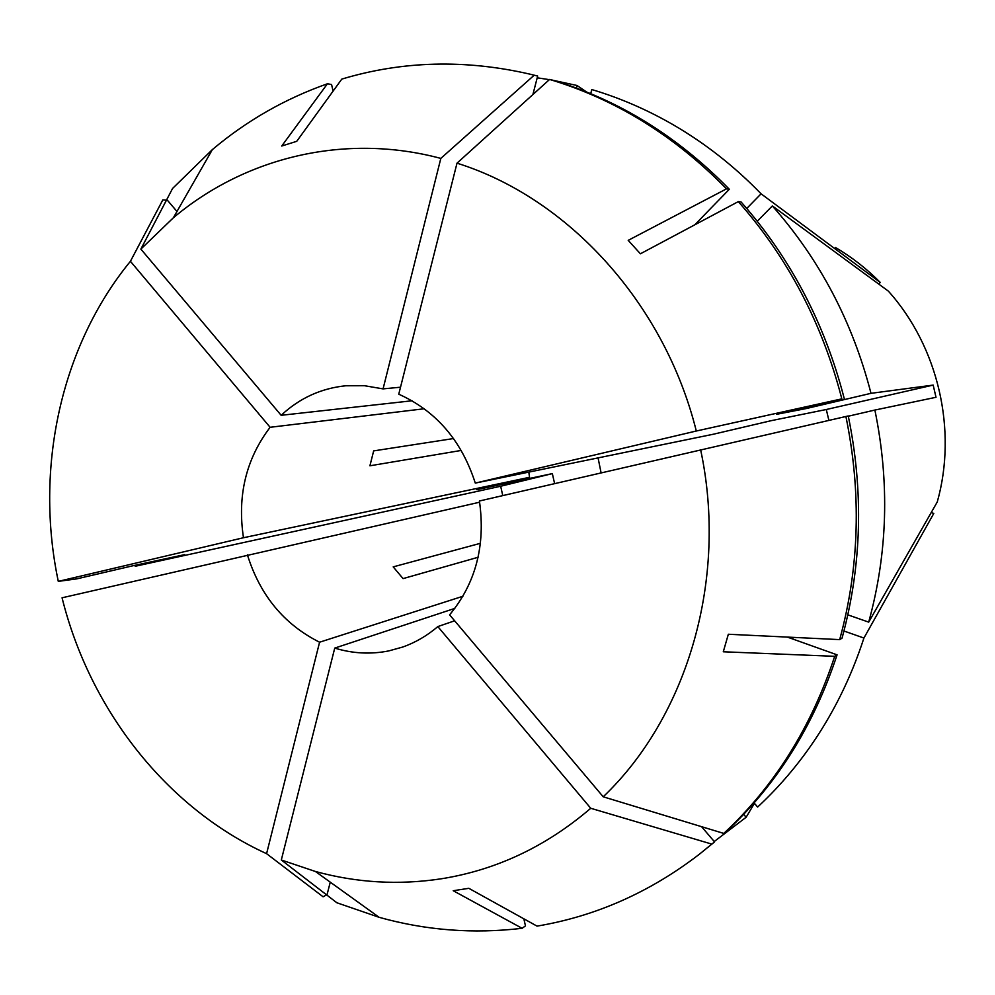 <?xml version="1.0" encoding="UTF-8"?>
<svg xmlns="http://www.w3.org/2000/svg" width="995" height="995" viewBox="0 0 995 995"><rect width="100%" height="100%" fill="white"/><g stroke="black" fill="none" stroke-linecap="round" stroke-linejoin="round"><path stroke-width="1.49" d="M454.64 620.805L437.825 626.576C427.191 635.705 415.45 642.534 402.627 647.073L388.846 650.892C370.725 654.511 352.69 653.578 334.743 648.093L454.814 608.405M437.825 626.576L590.744 808.276C546.118 846.509 496.318 870.016 441.32 878.784C398.808 885.264 356.832 882.826 315.39 871.471L281.311 859.991L336.857 902.764L379.17 917.328C425.922 930.412 473.558 934.056 522.089 928.298L453.222 890.724L468.807 888.311L537.026 926.121C595.781 916.258 649.959 892.254 699.547 854.096L714.572 841.919L701.575 826.683M590.744 808.276L711.786 844.096L699.547 854.096M805.975 407.403L806.261 408.547L870.998 393.323C852.541 321.858 819.656 259.384 772.344 205.928L888.423 291.187C938.235 346.757 957.551 430.002 937.265 501.953L868.697 622.136L847.839 614.848M870.998 393.323L933.173 385.09L936.009 397.291L874.879 410.052C889.741 482.376 887.677 553.071 868.697 622.136M931.208 512.574L933.795 513.42L863.921 638.044C850.8 678.428 832.467 715.243 808.91 748.489C793.562 770.043 776.473 789.57 757.63 807.044L754.086 802.928M743.651 814.358L746.138 817.256L754.434 803.326M746.138 817.256L714.236 841.521M502.773 495.572L500.659 486.244L552.337 473.608L554.601 483.558M528.805 472.115L529.539 477.301L243.476 537.735L58.295 581.378L76.789 578.866L132.447 565.869L184.672 554.638L135.22 566.267L500.659 486.244M135.22 566.267L135.009 565.309M694.784 224.808L729.335 189.261C677.57 136.34 618.803 100.01 553.009 80.259L549.601 79.438L457.003 163.168L398.759 394.194C436.059 410.947 461.58 440.574 475.287 483.097L713.415 434.218L771.423 420.624L826.298 409.505L828.885 420.363M529.539 477.301L476.667 489.689L552.337 473.608M601.079 472.774L598.07 457.899M848.312 416.208L874.879 410.052M333.089 91.117L331.571 84.525L327.454 83.767L281.722 146.029L296.746 141.302L341.795 79.102C402.44 60.857 465.2 59.227 530.099 74.19L537.661 76.043L532.897 94.537M700.617 449.69C728.203 578.717 687.545 716.363 603.206 796.796L449.603 614.835C475.784 583.207 485.722 545.26 479.416 500.995L848.25 415.947C863.834 491.804 861.769 565.881 842.031 638.193L839.68 639.611L728.34 634.25L723.29 651.775L834.693 656.314C811.398 727.183 774.421 786.224 723.775 833.424L726.524 831.285C776.995 784.247 813.848 725.43 837.069 654.834L834.693 656.314M327.069 894.592L330.265 882.167M412.054 400.774L281.162 415.301L140.867 249.111L172.57 188.465L212.37 149.598C246.623 120.706 284.98 98.766 327.454 83.767M845.899 416.47C861.558 492.637 859.481 567.013 839.68 639.611M711.786 844.096L714.572 841.919M462.924 596.254L319.582 642.21L266.585 853.673L323.089 896.793L326.584 894.866M140.867 249.111L173.366 217.781C245.168 157.322 344.78 132.721 440.822 158.404L534.191 75.21M603.206 796.796L723.775 833.424M266.585 853.673C166.463 807.952 89.761 709.597 62.063 597.796L479.615 502.214M281.162 415.301C299.582 398.112 321.149 388.274 345.85 385.762L364.456 385.712L383.063 388.883L400.512 387.204M319.582 642.21C284.085 624.425 260.031 595.284 247.394 554.812M480.461 543.295L393.199 566.876L403.074 578.605L478.085 557.275M58.295 581.378C34.477 468.67 60.546 346.546 130.42 261.299L162.819 199.895L166.463 200.144M243.476 537.735C237.146 495.796 246.039 458.981 270.118 427.29L424.256 408.758M453.533 438.546L373.66 450.897L369.916 465.797L461.245 450.437M590.719 93.692L591.801 89.55C619.947 97.933 647.148 109.711 673.416 124.897C705.244 143.392 734.472 166.364 761.088 193.814L746.747 208.452M729.335 189.261L726.524 188.851L628.206 240.342L640.407 253.8L738.315 201.612C787.903 257.842 822.405 323.599 841.832 398.858L776.685 414.293L806.261 408.547M549.601 79.438C615.606 99.251 674.585 135.73 726.524 188.851M457.003 163.168C567.722 197.781 664.449 302.977 696.301 431.009L841.832 398.858M835.303 247.407C851.683 257.008 866.67 268.687 880.264 282.443L761.088 193.814M537.201 77.809L549.364 79.65M553.307 80.346L577.038 85.495L586.54 91.975M878.66 284.01L880.264 282.443M576.366 88.057L577.038 85.495M772.344 205.928L757.27 221.238M863.921 638.044L843.959 631.004M793.189 637.372L792.555 638.952M530.099 74.19L537.661 76.043M738.315 201.612L741.076 201.96C790.478 257.966 824.843 323.45 844.195 398.41M787.343 637.086L837.069 654.834M523.843 918.82L525.472 925.885L522.089 928.298M383.063 388.883L440.822 158.404M475.287 483.097L696.301 431.009M334.743 648.093L281.311 859.991M167.371 200.206L176.973 211.475M270.118 427.29L130.42 261.299M933.173 385.09L826.298 409.505M173.366 217.781L212.37 149.598M315.39 871.471L379.17 917.328"/></g></svg>
